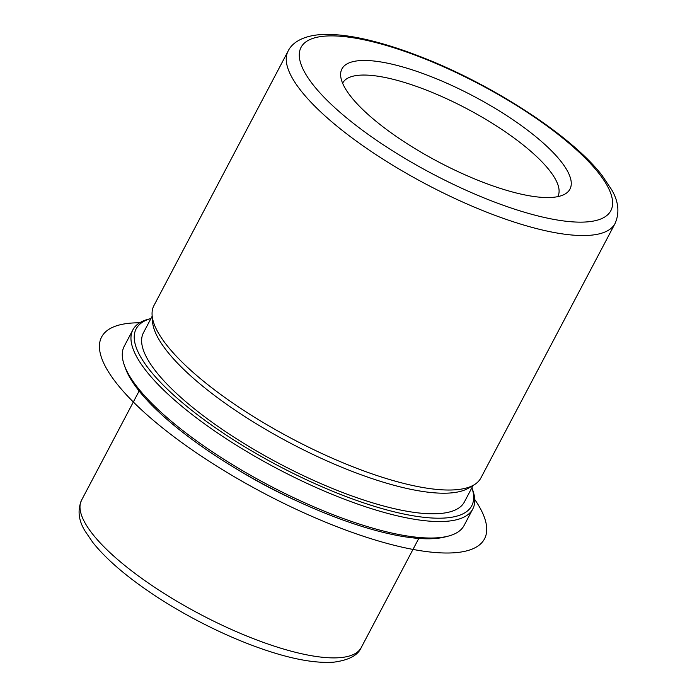 <?xml version="1.0" encoding="UTF-8"?>
<svg xmlns="http://www.w3.org/2000/svg" width="697" height="697" viewBox="0 0 697 697"><rect width="100%" height="100%" fill="white"/><g stroke="black" fill="none" stroke-linecap="round" stroke-linejoin="round"><path stroke-width="1.05" d="M297.445 501.221A158.062 45.688 -152.2 0 1 238.383 470.083M473.124 485.408L464.411 501.927A181.412 52.432 -152.2 0 1 326.004 485.792A181.412 52.432 -152.2 0 1 155.98 371.553A181.412 52.432 -152.2 0 1 143.469 332.713L152.181 316.194M474.073 484.842L468.55 488.127A181.412 52.432 -152.2 0 1 322.702 458.992A181.412 52.432 -152.2 0 1 166.844 350.957A181.412 52.432 -152.2 0 1 152.521 321.5L152.103 315.096A184.818 53.416 27.8 0 0 166.696 345.102A184.818 53.416 27.8 0 0 325.49 455.167A184.818 53.416 27.8 0 0 474.073 484.842A184.818 53.416 27.8 0 0 480.913 477.924L615.085 223.449A184.818 53.416 -152.2 0 1 474.082 207.009A184.818 53.416 -152.2 0 1 300.869 90.627A184.818 53.416 -152.2 0 1 288.122 51.055L153.95 305.539A184.818 53.416 27.8 0 0 152.103 315.096M557.739 196.65A121.592 35.146 27.8 0 0 557.861 196.423A121.592 35.146 27.8 0 0 549.471 170.39A121.592 35.146 27.8 0 0 435.52 93.825A121.592 35.146 27.8 0 0 342.75 83.004A121.592 35.146 27.8 0 0 342.628 83.239M350.826 96.5A128.884 37.255 27.8 0 0 461.562 173.248A128.884 37.255 27.8 0 0 565.18 193.949A128.884 37.255 27.8 0 0 561.068 161.53A128.884 37.255 27.8 0 0 430.337 76.33A128.884 37.255 27.8 0 0 340.65 75.572A128.884 37.255 27.8 0 0 350.826 96.5M472.793 508.976A192.111 55.525 -152.2 0 0 472.679 489.965L471.886 487.752A189.68 54.828 -152.2 0 1 351.584 498.625A189.68 54.828 -152.2 0 1 149.236 369.462A189.68 54.828 -152.2 0 1 150.935 318.546L148.67 319.13A192.111 55.525 -152.2 0 0 132.918 329.777L124.232 346.252A192.111 55.525 -152.2 0 0 124.345 365.263A192.111 55.525 -152.2 0 0 137.483 387.384A192.111 55.525 -152.2 0 0 291.241 496.517A192.111 55.525 -152.2 0 0 448.363 536.098A192.111 55.525 -152.2 0 0 464.106 525.451L472.793 508.976A192.111 55.525 -152.2 0 1 326.222 491.89A192.111 55.525 -152.2 0 1 146.17 370.909A192.111 55.525 -152.2 0 1 132.918 329.777M448.363 536.098L445.322 536.89A189.68 54.828 -152.2 0 1 290.196 497.806A189.68 54.828 -152.2 0 1 138.381 390.059A189.68 54.828 -152.2 0 1 125.408 368.216L124.345 365.263M474.727 499.453A216.427 62.556 -152.2 0 1 408.581 548.565A216.427 62.556 -152.2 0 1 176.358 438.579A216.427 62.556 -152.2 0 1 139.688 322.798M598.749 173.187A175.086 50.602 -152.2 0 1 520.389 210.999A175.086 50.602 -152.2 0 1 313.145 84.842A175.086 50.602 -152.2 0 1 391.505 47.03A175.086 50.602 -152.2 0 1 598.749 173.187M418.775 538.441L361.246 647.548A158.062 45.688 -152.2 0 1 240.648 633.486A158.062 45.688 -152.2 0 1 92.509 533.946A158.062 45.688 -152.2 0 1 81.601 500.106L139.13 391M615.085 223.449C619.746 212.777 618.596 201.538 611.644 189.723L602.051 175.417C571.584 135.645 491.646 83.91 419.568 56.318C403.154 49.949 387.654 44.904 373.069 41.184C351.149 35.564 332.757 33.456 317.893 34.85C301.095 36.662 291.668 43.554 288.122 51.055M361.246 647.548C357.953 655.285 348.857 660.146 333.941 662.15C316.246 663.457 293.637 659.51 266.123 650.318C243.68 642.8 220.644 632.832 197.016 620.417C176.716 609.709 158.036 598.235 140.968 586.003C119.954 570.895 103.897 556.363 92.788 542.414L85.121 531.14C78.508 520.493 77.332 510.143 81.601 500.106"/></g></svg>
